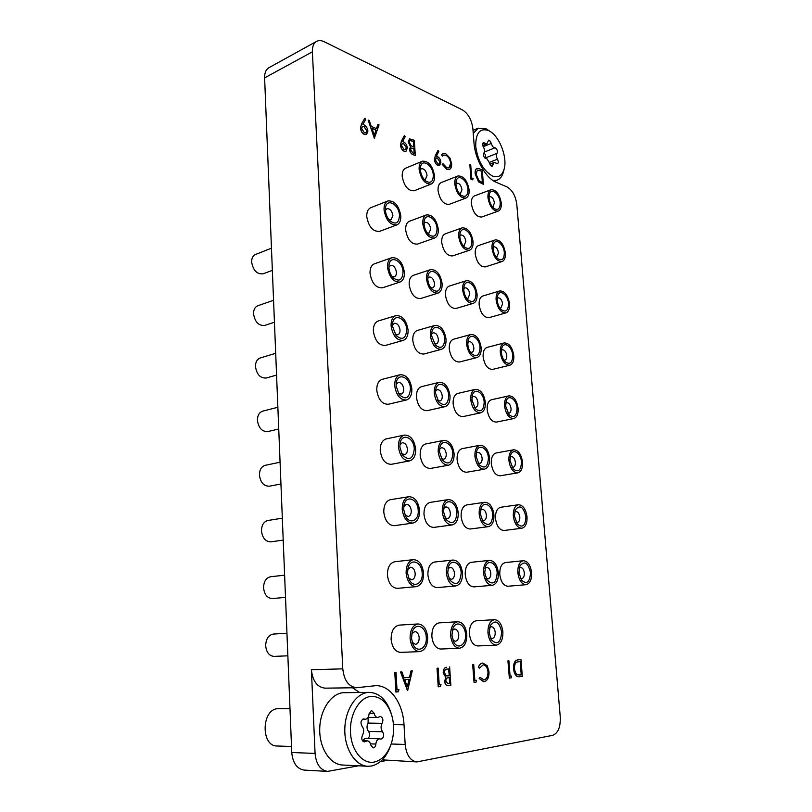 <?xml version="1.0" encoding="UTF-8"?>
<svg xmlns="http://www.w3.org/2000/svg" width="812" height="812" viewBox="0 0 812 812"><rect width="100%" height="100%" fill="white"/><g stroke="black" fill="none" stroke-linecap="round" stroke-linejoin="round"><path stroke-width="1.22" d="M311.392 669.758L342.786 668.844L312.376 51.836C312.224 46.66 313.625 43.178 316.578 41.392C318.771 40.235 321.308 40.346 324.191 41.737L462.414 109.884C468.179 113.548 471.66 119.79 472.868 128.6L473.975 142.77C475.02 159.182 485.84 178.204 496.142 182.243L507.013 186.922C512.331 190.028 515.59 195.875 516.808 204.472L560.26 716.976C560.605 727.105 558.077 733.226 552.688 735.337L416.86 761.92C410.243 760.803 406.345 754.977 405.178 744.442L404.021 724.781C402.985 703.162 390.257 685.145 375.763 685.673L356.59 687.723L325.115 688.16C317.218 687.246 312.64 681.116 311.392 669.758L315.076 753.434C316.142 764.183 320.324 770.162 327.612 771.39L358.488 765.807M380.351 761.656L386.096 760.57M327.612 771.39L304.206 770.101C296.918 768.893 292.767 763.026 291.752 752.491L315.076 753.434M312.376 51.836L264.61 77.881L291.752 752.491M264.61 77.881C264.509 72.877 265.96 69.487 268.955 67.68L316.578 41.392M342.786 668.844C344.105 680.497 348.703 686.79 356.59 687.723M416.86 761.92L382.29 759.859M359.594 692.474L352.52 687.784M398.956 689.662L397.027 689.885L398.956 689.662L398.337 691.753L395.921 692.037L394.794 672.6L396.012 672.488L397.027 689.895M396.012 692.037L394.794 672.6M394.896 672.6L396.012 672.488M407.644 690.606L400.651 672.001L401.859 671.879L404.041 677.847L409.603 677.238L411.085 670.925L412.273 670.803L407.644 690.606M407.35 686.861L409.126 679.268L404.741 679.756L407.35 686.861M407.482 690.626L400.549 672.011L401.859 671.879M404.041 677.847L409.512 677.249L410.994 670.925L412.273 670.803M407.289 686.698L409.035 679.279M449.625 666.946L450.853 685.287L448.062 685.602C446.245 685.683 445.138 684.293 444.763 681.42L445.818 677.34L443.322 672.864C443.362 669.433 444.448 667.565 446.59 667.261L446.498 667.261C444.357 667.576 443.271 669.443 443.22 672.864L445.717 677.34L444.671 681.42C445.047 684.293 446.153 685.683 447.97 685.602L448.062 685.602M449.726 683.521L449.33 677.624L448.65 677.705C446.955 677.573 446.001 678.761 445.778 681.258L447.95 683.714L449.726 683.521L449.239 677.634M449.198 675.746L448.742 668.926L447.31 669.078C445.565 668.936 444.57 670.164 444.337 672.752L446.407 675.838L449.198 675.746L448.65 668.936M447.909 683.714L449.635 683.521M447.371 675.909L449.107 675.746M476.502 680.283L476.015 682.192L474.046 682.435L472.767 664.551L473.731 664.449L474.868 680.486L476.502 680.283L474.868 680.476M473.731 664.449L472.767 664.551M474.046 682.435L472.675 664.551M483.597 681.694L479.161 678.497L480.004 677.33L483.932 679.837C486.692 679.157 488.042 676.477 487.982 671.808C487.423 667.434 485.82 665.109 483.16 664.855M484.023 679.837C486.784 679.147 488.134 676.477 488.073 671.798C487.515 667.393 485.891 665.079 483.211 664.855L479.344 668.215L478.441 667.251C479.435 664.652 480.866 663.252 482.734 663.059L487.241 665.698L489.017 671.818C489.108 677.543 487.474 680.832 484.104 681.664L479.161 678.497M478.441 667.251L478.349 667.251C479.344 664.652 480.775 663.262 482.643 663.069M479.344 668.215L478.349 667.251M479.253 678.497L480.004 677.33M518.005 659.872L520.979 659.567L522.319 676.497L517.264 676.497C515.173 675.168 513.986 672.569 513.702 668.702C513.468 663.191 514.909 660.247 518.005 659.872L520.979 659.567M520.259 661.384L516.432 662.227C514.96 663.485 514.341 665.617 514.575 668.611C514.838 671.828 515.864 673.909 517.64 674.823L521.324 674.863L520.259 661.384M519.172 676.832L517.173 676.497C515.092 675.178 513.894 672.58 513.61 668.702C513.377 663.201 514.818 660.257 517.914 659.872M519.294 675.046L521.233 674.863L520.167 661.394M479.425 168.794L482.277 170.043L483.404 184.324L478.562 181.776L475.223 173.727C475 170.997 475.548 169.231 476.888 168.419L479.425 168.794M481.567 171.149L477.395 170.002L476.065 174.093L478.938 180.629L482.47 182.507L481.567 171.149L477.354 170.023M483.404 184.324L478.481 181.807L475.142 173.758C474.918 171.027 475.467 169.261 476.817 168.449L476.847 168.429M482.379 182.477L481.486 171.18M435.394 155.671L438.033 150.311L438.815 151.367L436.43 156.208L437.485 156.554C439.373 157.569 440.51 159.487 440.896 162.298L439.586 165.587L438.003 165.516C436.074 164.46 434.917 162.471 434.532 159.568L435.313 155.701L438.033 150.311M437.424 158.015L436.288 157.914L435.455 160.045L437.942 163.994L439.089 164.075L439.992 161.984L437.424 158.015L436.247 157.934M439.546 165.607L437.922 165.546C435.993 164.491 434.836 162.512 434.45 159.599L435.313 155.701M439.048 164.085L439.911 162.024L437.343 158.046M450.741 163.354C450.173 159.314 448.549 156.594 445.849 155.194L443.687 155.051L442.459 156.117L441.616 154.889L443.078 153.488L445.727 153.681L450 158.046L451.634 163.831C451.807 166.795 451.076 168.663 449.452 169.444L446.793 169.292L442.205 164.328L443.007 163.74L446.823 167.759L448.975 167.871C450.295 167.262 450.883 165.749 450.741 163.354L450.66 163.385C450.092 159.345 448.468 156.625 445.768 155.234L443.646 155.062M446.874 169.251L442.205 164.328M449.452 169.444L446.793 169.292M441.616 154.889L443.037 153.509M442.459 156.117L441.535 154.919M448.934 167.891L450.66 163.385M442.286 164.298L443.007 163.74M414.293 140.283L415.318 155.549L413.247 154.676C411.268 154.006 410.05 152.25 409.593 149.428L410.608 146.688L408.284 141.877L409.512 138.852L414.293 140.283M414.262 153.58L413.927 148.667L411.298 148.028L410.547 149.804L412.963 153.021L414.262 153.58M413.826 147.104L413.45 141.43L410.03 140.466L409.248 142.293L411.187 145.795L413.826 147.104M414.171 153.539L413.846 148.708L411.258 148.048M415.318 155.549L413.156 154.706C411.187 154.036 409.969 152.291 409.502 149.459L410.527 146.728L408.203 141.917L409.471 138.872M413.744 147.063L413.369 141.461L409.989 140.486M361.634 123.85L364.832 118.227L365.715 119.394L362.832 124.459L364.07 124.875C366.242 126.043 367.531 128.134 367.927 131.148L366.527 134.528L364.486 134.467C362.253 133.259 360.934 131.097 360.548 127.981L361.553 123.891L364.832 118.227M363.969 126.428L362.528 126.327L361.614 128.529L364.446 132.843L365.907 132.924L366.882 130.783L363.969 126.428L362.487 126.347M366.486 134.548L364.405 134.508C362.162 133.3 360.853 131.138 360.457 128.022L361.553 123.891M365.867 132.935L366.801 130.813L363.877 126.469M511.611 676.041L511.174 677.868L509.347 678.101L508.028 660.907L508.911 660.816L510.098 676.223L511.611 676.041L510.098 676.213M508.911 660.816L508.028 660.907M509.347 678.101L507.936 660.907M374.586 138.334L368.151 120.085L369.277 120.572L371.297 126.408L376.514 128.672L377.945 124.368L379.062 124.855L374.352 138.304L368.151 120.085M374.332 135.208L376.057 130.052L371.937 128.276L374.332 135.208M376.453 128.641L377.945 124.368M374.302 135.107L375.966 130.082L371.967 128.357M473.163 178.559L472.645 179.848L470.899 179.107L469.864 164.613L470.716 164.978L471.711 177.95L473.163 178.559M472.726 179.807L470.899 179.107M470.98 179.076L469.864 164.613M440.987 684.577L439.221 684.78L440.987 684.577L440.439 686.566L438.226 686.83L437.018 668.235L438.145 668.134L439.231 684.79M438.318 686.83L437.018 668.235M437.11 668.235L438.145 668.134M401.493 141.044L404.386 135.563L405.208 136.67L402.6 141.613L403.737 141.988C405.756 143.074 406.964 145.074 407.35 147.977L405.99 151.316L404.214 151.245C402.143 150.118 400.915 148.058 400.529 145.054L401.402 141.085L404.386 135.563M403.655 143.491L402.387 143.399L401.514 145.561L404.163 149.672L405.442 149.753L406.386 147.642L403.655 143.491L402.346 143.409M405.949 151.326L404.132 151.276C402.062 150.149 400.834 148.088 400.438 145.084L401.402 141.085M405.401 149.773L406.304 147.672L403.574 143.531M286.951 633.228L273.431 634.06C268.518 635.014 265.94 638.912 265.676 645.753C266.397 652.401 269.208 655.954 274.08 656.39L287.864 655.812M418.058 623.951L399.189 625.118C393.881 626.255 391.191 630.995 391.12 639.338C392.115 647.479 395.271 651.833 400.58 652.391L419.571 651.62C414.272 651.041 411.105 646.626 410.08 638.364C410.121 629.899 412.78 625.098 418.058 623.951C423.417 624.458 426.615 628.853 427.66 637.136C427.66 645.662 424.96 650.493 419.571 651.62M411.532 638.262L412.78 643.774C416.698 654.025 427.366 648.626 426.249 637.237C425.904 625.951 414.932 622.002 412.171 632.396L411.532 638.262M412.273 642.383L415.439 644.363C417.936 643.845 419.185 641.602 419.195 637.653C418.708 633.817 417.226 631.777 414.739 631.533L411.816 633.827M457.836 621.728L439.17 622.875C434.288 623.951 431.852 628.488 431.862 636.496C432.847 644.312 435.8 648.494 440.713 649.032L459.48 648.25C454.598 647.692 451.645 643.449 450.619 635.522C450.589 627.412 452.984 622.814 457.836 621.728C462.779 622.225 465.763 626.448 466.788 634.385C466.87 642.556 464.434 647.174 459.48 648.25M451.959 635.431L453.634 641.754C457.714 650.371 466.545 644.769 465.499 634.476C465.093 624.276 455.796 619.911 452.842 628.732L451.959 635.431M452.913 640.069L455.339 641.307C457.633 640.8 458.77 638.668 458.739 634.882C458.262 631.198 456.882 629.239 454.588 629.006L452.325 630.477M494.498 619.668L476.065 620.804C471.569 621.83 469.346 626.184 469.417 633.867C470.402 641.389 473.173 645.408 477.72 645.946L496.254 645.144C491.737 644.606 488.966 640.526 487.951 632.903C487.85 625.108 490.032 620.703 494.498 619.668C499.065 620.165 501.857 624.225 502.882 631.858C503.024 639.683 500.811 644.119 496.254 645.144M489.189 632.812L491.179 639.602C497.198 645.469 500.699 642.911 501.684 631.939C499.116 621.353 495.3 619.262 490.225 625.666L489.189 632.812M490.275 637.724L492.123 638.486C494.234 638.009 495.259 635.958 495.208 632.325C494.731 628.792 493.442 626.905 491.321 626.671L489.585 627.615M284.616 575.18L270.66 576.723C266.113 577.779 263.748 581.453 263.555 587.746C264.377 594.678 267.351 598.282 272.487 598.556L285.509 597.368M413.409 559.651L394.794 561.731C389.892 562.939 387.436 567.385 387.415 575.058C388.522 583.513 391.861 587.949 397.454 588.355L416.17 586.65C410.608 586.234 407.259 581.737 406.112 573.15C406.101 565.365 408.537 560.869 413.409 559.651C419.033 560.006 422.423 564.482 423.57 573.079C423.631 580.925 421.164 585.452 416.17 586.65M407.563 573.15L409.136 579.352C413.318 588.771 423.225 583.818 422.179 573.089C421.834 561.65 410.354 557.489 408 568.177L407.563 573.15M408.558 578.002L411.755 579.768C414.059 579.21 415.206 577.109 415.196 573.485C414.658 569.496 413.095 567.415 410.476 567.243L407.705 569.608M453.025 560.036L434.603 562.026C430.076 563.163 427.833 567.426 427.883 574.825C428.969 582.925 432.085 587.177 437.232 587.594L455.745 585.949C450.63 585.523 447.513 581.209 446.397 572.998C446.316 565.497 448.528 561.173 453.025 560.036C458.191 560.412 461.338 564.705 462.464 572.927C462.586 580.478 460.343 584.823 455.745 585.949M447.727 572.988L449.726 579.89C456.151 586.396 459.968 584.082 461.186 572.937C460.78 562.604 451.046 558.027 448.386 567.121L447.727 572.988M448.924 578.256L451.37 579.342C453.502 578.824 454.537 576.804 454.497 573.313C453.969 569.496 452.517 567.507 450.112 567.324L447.95 568.857M489.565 560.392L471.366 562.3C467.174 563.366 465.124 567.476 465.225 574.612C466.291 582.377 469.204 586.477 473.954 586.893L492.245 585.31C487.525 584.873 484.612 580.722 483.516 572.846C483.384 565.619 485.403 561.468 489.565 560.392C494.325 560.777 497.259 564.908 498.365 572.785C498.538 580.062 496.497 584.234 492.245 585.31M484.744 572.846L487.038 580.103C492.945 585.553 496.325 583.117 497.177 572.795C496.731 563.315 488.306 558.575 485.576 566.441L484.744 572.846M486.063 578.296L487.91 578.956C489.88 578.459 490.834 576.53 490.763 573.16C490.255 569.506 488.885 567.588 486.672 567.395L485.008 568.39M523.375 560.716L505.409 562.554C501.511 563.569 499.634 567.517 499.786 574.409C500.842 581.879 503.562 585.817 507.967 586.244L526.014 584.711C521.639 584.275 518.919 580.275 517.843 572.714C517.66 565.731 519.497 561.731 523.375 560.716C527.78 561.112 530.52 565.091 531.606 572.663C531.819 579.677 529.952 583.696 526.014 584.711M518.98 572.714L521.466 580.154C526.897 584.792 529.901 582.295 530.5 572.663C528.074 562.594 524.552 560.381 519.913 565.994L518.98 572.714M520.36 578.215L521.73 578.601C523.557 578.124 524.42 576.266 524.329 573.008C523.831 569.506 522.563 567.659 520.512 567.466L519.254 568.096M282.322 518.188L267.94 520.482C263.768 521.598 261.606 525.059 261.474 530.855C262.398 538.062 265.544 541.716 270.924 541.837L283.205 540.102M408.862 496.711L390.491 499.664C385.994 500.933 383.761 505.084 383.792 512.139C385.01 520.918 388.542 525.435 394.378 525.679L412.841 523.09C407.035 522.827 403.493 518.249 402.234 509.337C402.184 502.192 404.386 497.979 408.862 496.711C414.739 496.914 418.312 501.471 419.581 510.393C419.672 517.599 417.429 521.832 412.841 523.09M403.676 509.428L405.645 516.381C410.07 524.938 419.165 520.35 418.19 510.301C417.845 498.781 405.939 494.335 403.97 505.216L403.676 509.428M404.985 515.052L408.152 516.554C410.273 515.965 411.319 514.006 411.278 510.667C410.689 506.536 409.035 504.414 406.304 504.323L403.726 506.688M448.325 499.603L430.147 502.395C425.955 503.572 423.905 507.581 423.986 514.412C425.183 522.796 428.452 527.13 433.811 527.404L452.081 524.948C446.752 524.653 443.474 520.259 442.256 511.763C442.144 504.831 444.164 500.781 448.325 499.603C453.705 499.847 457.004 504.222 458.232 512.727C458.384 519.7 456.324 523.781 452.081 524.948M443.575 511.834L445.94 519.335C452.254 525.303 455.918 523.07 456.953 512.646C456.557 502.222 446.438 497.391 444.073 506.688L443.575 511.834M445.067 517.751L447.473 518.665C449.442 518.117 450.396 516.229 450.335 513.001C449.767 509.053 448.234 507.023 445.737 506.901L443.697 508.454M484.734 502.263L466.768 504.922C462.87 506.028 460.983 509.885 461.114 516.513C462.272 524.532 465.317 528.703 470.249 529.008L488.306 526.663C483.404 526.338 480.359 522.116 479.171 513.986C479.009 507.277 480.866 503.369 484.734 502.263C489.677 502.547 492.752 506.749 493.94 514.879C494.132 521.639 492.255 525.567 488.306 526.663M480.389 514.067L483.008 521.822C488.783 526.836 492.031 524.491 492.762 514.808C492.326 505.247 483.546 500.273 481.049 508.342L480.389 514.067M481.973 520.066L483.779 520.614C485.606 520.096 486.489 518.279 486.408 515.153C485.85 511.377 484.429 509.428 482.125 509.286L480.552 510.301M518.442 504.739L500.699 507.267C497.066 508.302 495.33 512.037 495.503 518.462C496.629 526.146 499.481 530.155 504.039 530.49L521.852 528.247C517.325 527.912 514.483 523.841 513.326 516.056C513.123 509.55 514.828 505.774 518.442 504.739C522.999 505.044 525.861 509.094 527.029 516.879C527.252 523.425 525.526 527.211 521.852 528.247M514.463 516.117L517.244 523.984C522.542 528.267 525.435 525.882 525.932 516.818C523.385 506.576 519.812 504.323 515.224 510.037L514.463 516.117M516.077 522.106L517.417 522.41C519.112 521.933 519.924 520.167 519.822 517.142C519.284 513.529 517.954 511.651 515.833 511.499L514.635 512.149M280.079 462.221L265.301 465.296C261.474 466.464 259.515 469.712 259.434 475.05C260.469 482.521 263.778 486.236 269.371 486.185L280.952 483.993M404.437 435.09L386.309 438.876C382.198 440.185 380.178 444.073 380.239 450.548C381.599 459.643 385.304 464.231 391.364 464.322L409.573 460.891C403.544 460.78 399.829 456.121 398.438 446.894C398.347 440.327 400.346 436.399 404.437 435.09C410.527 435.141 414.272 439.779 415.663 449.006C415.785 455.644 413.755 459.602 409.573 460.891M399.869 447.067L402.305 454.801C409.055 461.348 413.044 459.359 414.282 448.843C413.947 437.282 401.686 432.471 400.062 443.484L399.869 447.067M401.554 453.461L404.62 454.679C406.548 454.081 407.492 452.243 407.441 449.178C406.802 444.895 405.066 442.743 402.234 442.713L399.869 445.017M443.728 440.378L425.782 443.951C421.935 445.159 420.068 448.914 420.169 455.227C421.479 463.885 424.899 468.291 430.451 468.443L448.478 465.205C442.956 465.032 439.536 460.556 438.196 451.776C438.064 445.392 439.901 441.586 443.728 440.378C449.29 440.5 452.751 444.956 454.091 453.735C454.253 460.181 452.385 464.007 448.478 465.205M439.515 451.939L442.296 460.049C448.447 465.459 451.949 463.297 452.812 453.573C452.426 443.098 441.961 437.962 439.881 447.422L439.515 451.939M441.332 458.486L443.646 459.216C445.463 458.658 446.326 456.882 446.255 453.898C445.636 449.828 444.032 447.757 441.454 447.696L439.556 449.229M480.004 445.27L462.261 448.64C458.658 449.767 456.933 453.4 457.085 459.551C458.344 467.813 461.52 472.046 466.616 472.249L484.439 469.184C479.374 468.971 476.197 464.667 474.908 456.293C474.726 450.071 476.431 446.397 480.004 445.27C485.119 445.443 488.316 449.726 489.606 458.1C489.809 464.362 488.083 468.057 484.439 469.184M476.116 456.445L479.11 464.697C484.723 469.275 487.829 467.022 488.428 457.958C487.992 448.325 478.907 443.088 476.634 451.32L476.116 456.445M477.984 462.982L479.73 463.408C481.414 462.881 482.216 461.165 482.135 458.272C481.536 454.385 480.044 452.396 477.679 452.314L476.197 453.319M513.61 449.797L496.091 452.994C492.701 454.05 491.108 457.572 491.29 463.55C492.508 471.467 495.472 475.538 500.182 475.781L517.772 472.868C513.103 472.614 510.139 468.483 508.901 460.465C508.688 454.415 510.251 450.853 513.61 449.797C518.31 450.021 521.294 454.141 522.542 462.15C522.776 468.24 521.182 471.813 517.772 472.868M510.027 460.607L513.133 468.889C518.269 472.817 521.04 470.524 521.446 462.008C520.979 453.086 512.981 447.848 510.646 455.096L510.027 460.607M511.895 467.062L513.174 467.286C514.757 466.798 515.498 465.144 515.387 462.312C514.808 458.597 513.428 456.689 511.245 456.588L510.119 457.227M277.866 407.269L262.733 411.136C259.241 412.323 257.475 415.379 257.424 420.301C258.581 428.025 262.043 431.791 267.818 431.588L278.739 429M400.123 374.738L382.239 379.336C378.493 380.655 376.677 384.289 376.768 390.237C378.25 399.646 382.127 404.315 388.369 404.254L406.335 400.012C400.123 400.042 396.246 395.302 394.723 385.761C394.612 379.742 396.408 376.068 400.123 374.738C406.406 374.647 410.304 379.366 411.836 388.907C411.978 394.997 410.151 398.702 406.335 400.012M396.144 386.025L399.118 394.53C405.665 400.357 409.451 398.398 410.466 388.654C410.131 377.103 397.606 371.886 396.266 382.959L396.144 386.025M398.235 393.17L401.138 394.104C402.904 393.495 403.757 391.78 403.696 388.968C402.985 384.543 401.179 382.35 398.256 382.391L396.114 384.573M439.241 382.33L421.529 386.644C417.997 387.872 416.302 391.394 416.434 397.22C417.855 406.152 421.418 410.639 427.132 410.669L444.925 406.68C439.241 406.619 435.679 402.072 434.227 393.018C434.075 387.121 435.739 383.558 439.241 382.33C444.976 382.34 448.569 386.867 450.021 395.921C450.203 401.869 448.508 405.462 444.925 406.68M435.536 393.262L438.764 401.97C444.722 406.832 448.051 404.741 448.752 395.688C448.366 385.192 437.627 379.722 435.811 389.283L435.536 393.262M437.698 400.417L439.891 400.976C441.555 400.407 442.337 398.743 442.266 395.982C441.586 391.79 439.921 389.689 437.262 389.679L435.536 391.151M475.385 389.354L457.866 393.414C454.537 394.561 452.964 397.981 453.126 403.676C454.487 412.191 457.785 416.495 463.033 416.597L480.623 412.831C475.416 412.709 472.117 408.345 470.727 399.717C470.534 393.952 472.087 390.501 475.385 389.354C480.643 389.435 483.962 393.79 485.353 402.407C485.566 408.223 483.993 411.694 480.623 412.831M471.934 399.94L475.314 408.7C480.745 412.841 483.698 410.669 484.175 402.194C483.749 392.531 474.391 386.999 472.34 395.353L471.934 399.94M474.106 407.015L475.741 407.319C477.304 406.782 478.035 405.178 477.943 402.478C477.294 398.479 475.751 396.459 473.315 396.418L471.955 397.393M508.88 395.87L491.575 399.707C488.438 400.773 486.967 404.092 487.17 409.674C488.469 417.804 491.544 421.946 496.376 422.098L513.752 418.545C508.951 418.363 505.886 414.161 504.546 405.929C504.333 400.296 505.774 396.936 508.88 395.87C513.712 396.012 516.797 400.194 518.127 408.426C518.381 414.1 516.919 417.48 513.752 418.545M505.673 406.142L509.124 414.841C514.087 418.424 516.726 416.221 517.041 408.223C516.574 399.26 508.322 393.769 506.18 401.128L505.673 406.142M507.804 413.044L509.002 413.196C510.474 412.699 511.154 411.136 511.042 408.507C510.423 404.691 508.992 402.752 506.739 402.681L505.714 403.3M275.694 353.291L260.236 357.97C257.079 359.168 255.486 362.04 255.465 366.567C256.734 374.545 260.337 378.362 266.265 378.006L276.567 375.083M395.931 315.624L378.28 320.984C374.89 322.313 373.246 325.713 373.358 331.174C374.992 340.867 379.011 345.618 385.416 345.425L403.148 340.411C396.763 340.573 392.744 335.742 391.09 325.916C390.948 320.375 392.572 316.944 395.931 315.624C402.366 315.401 406.416 320.212 408.081 330.037C408.243 335.64 406.599 339.101 403.148 340.411M392.49 326.262L396.043 335.518C402.356 340.654 405.909 338.716 406.721 329.713C406.386 318.213 393.658 312.539 392.572 323.602L392.49 326.262M395.028 334.128L397.728 334.798C399.321 334.189 400.083 332.585 400.022 329.997C399.25 325.429 397.372 323.206 394.378 323.298L392.46 325.328M434.877 325.429L417.378 330.454C414.161 331.682 412.628 334.991 412.77 340.37C414.313 349.566 418.007 354.123 423.864 354.032L441.423 349.333C435.597 349.383 431.903 344.755 430.33 335.437C430.167 329.987 431.679 326.657 434.877 325.429C440.743 325.328 444.468 329.936 446.032 339.243C446.224 344.745 444.692 348.115 441.423 349.333M431.629 335.752L435.354 345.07C441.078 349.404 444.215 347.363 444.773 338.939C444.397 328.464 433.415 322.608 431.832 332.23L431.629 335.752M434.166 343.517L436.206 343.892C437.719 343.324 438.429 341.761 438.348 339.223C437.617 334.899 435.892 332.758 433.161 332.798L431.608 334.179M470.869 334.503L453.563 339.223C450.508 340.37 449.077 343.588 449.249 348.876C450.711 357.625 454.131 362 459.501 362.01L476.867 357.574C471.539 357.544 468.118 353.098 466.626 344.247C466.423 338.888 467.844 335.64 470.869 334.503C476.248 334.493 479.689 338.919 481.181 347.769C481.394 353.169 479.963 356.438 476.867 357.574M467.824 344.532C468.189 348.297 469.458 351.373 471.62 353.778C476.837 357.503 479.638 355.412 480.014 347.485C479.587 337.822 469.986 331.966 468.138 340.411L467.824 344.532M470.31 352.114L471.833 352.306C473.264 351.769 473.934 350.256 473.832 347.759C473.142 343.649 471.549 341.598 469.042 341.598L467.813 342.512M504.252 342.928L487.149 347.384C484.256 348.45 482.907 351.586 483.11 356.772C484.51 365.116 487.687 369.328 492.63 369.399L509.794 365.227C504.881 365.126 501.714 360.853 500.283 352.408C500.06 347.16 501.38 343.994 504.252 342.928C509.195 342.999 512.382 347.252 513.803 355.686C514.057 360.985 512.717 364.162 509.794 365.227M501.4 352.682C501.796 356.458 503.064 359.503 505.206 361.797C509.987 365.045 512.484 362.913 512.717 355.423C512.26 346.45 503.785 340.664 501.806 348.135L501.4 352.682M503.805 360.031L504.912 360.112C506.262 359.614 506.881 358.143 506.779 355.686C506.12 351.769 504.638 349.799 502.334 349.769L501.4 350.358M273.563 300.267L257.82 305.759C254.958 306.966 253.527 309.656 253.537 313.818C254.927 322.039 258.652 325.906 264.712 325.429L274.446 322.222M391.861 257.698L374.433 263.798C371.368 265.118 369.907 268.295 370.028 273.319C371.794 283.297 375.946 288.128 382.482 287.813L399.981 282.058C393.475 282.332 389.324 277.42 387.527 267.3C387.375 262.215 388.826 259.018 391.861 257.698C398.428 257.374 402.61 262.266 404.406 272.365C404.579 277.521 403.097 280.749 399.981 282.058M388.918 267.727C389.252 271.655 390.643 274.974 393.069 277.704C399.098 282.19 402.427 280.282 403.056 271.959C402.722 260.561 389.841 254.379 388.968 265.412L388.918 267.727M391.912 276.273L394.368 276.709C395.809 276.1 396.489 274.608 396.418 272.223C395.586 267.534 393.647 265.26 390.592 265.412L388.897 267.26M430.614 269.625L413.338 275.339C410.405 276.557 409.025 279.663 409.177 284.636C410.842 294.076 414.658 298.714 420.626 298.532L437.962 293.132C432.025 293.284 428.208 288.575 426.523 279.003C426.341 273.969 427.711 270.843 430.614 269.625C436.602 269.432 440.439 274.121 442.124 283.682C442.327 288.767 440.936 291.924 437.962 293.132M427.812 279.389C428.188 283.378 429.589 286.677 432.025 289.275C437.495 293.112 440.449 291.122 440.875 283.307C440.5 272.873 429.325 266.62 427.954 276.263L427.812 279.389M430.725 287.722L432.573 287.945C433.953 287.377 434.593 285.915 434.511 283.561C433.73 279.125 431.943 276.953 429.162 277.034L427.772 278.303M466.464 280.678L449.361 286.037C446.57 287.184 445.26 290.209 445.443 295.111C447.016 304.084 450.538 308.53 456.019 308.458L473.173 303.383C467.722 303.434 464.2 298.917 462.607 289.823C462.404 284.86 463.682 281.815 466.464 280.678C471.945 280.597 475.487 285.093 477.08 294.167C477.304 299.181 476.005 302.257 473.173 303.383M463.804 290.188C464.21 294.198 465.621 297.436 468.016 299.912C473.01 303.241 475.639 301.211 475.923 293.822C475.497 284.17 465.702 277.978 464.048 286.474L463.804 290.188M466.606 298.248L467.976 298.339L469.803 294.066C469.062 289.854 467.418 287.773 464.86 287.803L463.764 288.646M499.715 290.94L482.825 295.994C480.156 297.06 478.928 300.014 479.131 304.845C480.623 313.402 483.891 317.675 488.946 317.675L505.886 312.904C500.882 312.874 497.614 308.53 496.102 299.872C495.868 294.979 497.076 292.005 499.715 290.94C504.759 290.95 508.048 295.274 509.56 303.911C509.804 308.844 508.586 311.838 505.886 312.904M497.208 300.207C497.644 304.206 499.035 307.383 501.38 309.727C505.947 312.65 508.312 310.61 508.474 303.587C508.028 294.614 499.35 288.524 497.543 296.065L497.208 300.207M499.887 307.981L500.882 308.002L502.587 303.83C501.887 299.821 500.354 297.811 498.01 297.811L497.177 298.349M271.462 248.188L255.486 254.491C252.908 255.678 251.618 258.206 251.639 262.053C253.161 270.487 256.998 274.415 263.149 273.817L272.355 270.355M387.913 200.929L370.708 207.74C367.948 209.039 366.628 212.003 366.76 216.631C368.668 226.873 372.941 231.785 379.569 231.369L396.845 224.904C390.247 225.279 385.974 220.275 384.035 209.892C383.883 205.213 385.172 202.218 387.913 200.929C394.571 200.513 398.865 205.497 400.803 215.86C400.976 220.61 399.656 223.625 396.845 224.904M385.416 210.389C385.812 214.662 387.395 218.215 390.176 221.037C395.891 224.934 398.986 223.056 399.463 215.383C399.128 204.096 386.136 197.387 385.446 208.359L385.416 210.389M388.867 219.575L391.049 219.808L392.886 215.616C391.993 210.805 389.993 208.501 386.908 208.694L385.416 210.338M426.473 214.896L409.41 221.27C406.741 222.478 405.492 225.381 405.655 229.979C407.431 239.662 411.359 244.371 417.429 244.107L434.542 238.058C428.513 238.281 424.595 233.491 422.778 223.676C422.595 219.027 423.823 216.093 426.473 214.896C432.542 214.632 436.491 219.402 438.297 229.197C438.5 233.907 437.242 236.86 434.542 238.058M424.057 224.132C424.493 228.416 426.067 231.897 428.787 234.566C433.973 237.946 436.734 236.008 437.049 228.761C436.673 218.377 425.346 211.709 424.168 221.341L424.057 224.132M427.356 233.003L429 233.095L430.746 228.984C429.903 224.437 428.076 222.224 425.255 222.346L424.026 223.483M462.16 227.847L445.27 233.826C442.713 234.952 441.525 237.794 441.708 242.352C443.382 251.547 447.006 256.064 452.578 255.912L469.509 250.238C463.987 250.35 460.363 245.752 458.658 236.444C458.455 231.836 459.622 228.964 462.16 227.847C467.732 227.705 471.366 232.273 473.061 241.57C473.284 246.229 472.107 249.111 469.509 250.238M459.846 236.871C460.313 241.134 461.855 244.524 464.494 247.051C469.234 250.015 471.711 248.046 471.904 241.154C471.488 231.542 461.52 224.985 460.039 233.511L459.846 236.871M462.982 245.397L464.19 245.397L465.844 241.387C465.053 237.074 463.368 234.952 460.78 235.013L459.815 235.774M495.29 239.885L478.593 245.508C476.136 246.564 475.02 249.345 475.223 253.862C476.806 262.601 480.166 266.955 485.302 266.894L502.039 261.545C496.954 261.565 493.605 257.15 491.991 248.299C491.757 243.742 492.864 240.931 495.29 239.885C500.415 239.834 503.785 244.229 505.389 253.07C505.632 257.668 504.516 260.5 502.039 261.545M493.097 248.695C493.574 252.918 495.087 256.227 497.634 258.612C501.989 261.231 504.211 259.261 504.313 252.684C503.866 243.722 495.005 237.327 493.361 244.919L493.097 248.695M496.051 256.876L496.914 256.836L498.466 252.908C497.726 248.807 496.162 246.767 493.777 246.787L493.057 247.274M422.433 161.202L405.574 168.216C403.158 169.393 402.041 172.114 402.204 176.377C404.102 186.293 408.121 191.074 414.252 190.749L431.152 184.06C425.062 184.354 421.042 179.472 419.114 169.434C418.931 165.13 420.037 162.38 422.433 161.202C428.584 160.888 432.613 165.739 434.542 175.757C434.735 180.122 433.608 182.883 431.152 184.06M420.383 169.962C420.87 174.529 422.616 178.173 425.61 180.903C430.512 183.867 433.08 181.989 433.303 175.25C432.928 164.958 421.479 157.843 420.464 167.445L420.383 169.962M424.057 179.32L425.478 179.31L427.051 175.463C426.158 170.814 424.29 168.561 421.428 168.713L420.372 169.698M457.958 175.981L441.271 182.558C438.937 183.664 437.861 186.334 438.044 190.576C439.83 199.975 443.535 204.563 449.168 204.36L465.905 198.087C460.302 198.25 456.598 193.581 454.791 184.07C454.588 179.777 455.644 177.087 457.958 175.981C463.591 175.788 467.316 180.447 469.123 189.937C469.336 194.271 468.27 196.991 465.905 198.087M455.979 184.547C456.486 189.064 458.171 192.596 461.033 195.164C465.53 197.793 467.844 195.895 467.966 189.47C467.56 179.909 457.44 172.976 456.121 181.502L455.979 184.547M459.419 193.51L460.465 193.449L461.957 189.673C461.125 185.268 459.389 183.106 456.77 183.197L455.938 183.857M490.966 189.734L474.462 195.905C472.208 196.951 471.183 199.569 471.386 203.782C473.071 212.714 476.502 217.129 481.699 217.027L498.243 211.12C493.087 211.191 489.656 206.705 487.951 197.661C487.728 193.408 488.733 190.769 490.966 189.734C496.152 189.643 499.593 194.109 501.288 203.132C501.532 207.425 500.517 210.095 498.243 211.12M489.057 198.118C489.585 202.553 491.209 205.984 493.95 208.41C498.081 210.755 500.172 208.846 500.222 202.695C499.776 193.763 490.763 187.044 489.26 194.657L489.057 198.118M492.275 206.684L493.016 206.603L494.427 202.898C493.645 198.707 492.042 196.636 489.626 196.677L489.007 197.093M488.662 130.57C479.943 127.697 475.629 132.965 475.7 146.363C477.791 160.766 483.343 170.632 492.326 175.971C498.263 178.143 502.232 175.737 504.242 168.744C507.307 157.701 500.192 138.04 490.793 131.828L488.662 130.57M473.244 133.412L478.177 128.194L486.073 128.803L490.793 131.828M495.472 147.957L494.863 147.845C493.249 147.672 492.082 146.19 491.372 143.379L489.443 140.232L488.611 140.171L486.855 143.876L483.313 142.587C482.298 143.45 482.338 144.942 483.414 147.053C484.774 149.591 484.937 151.57 483.891 153.001C483.028 155.61 483.749 157.477 486.043 158.584L486.906 158.726L489.585 163.039C490.174 165.262 491.087 166.328 492.326 166.227L494.143 162.42L497.533 163.659C498.558 162.806 498.527 161.324 497.451 159.203C496.122 156.716 495.97 154.757 496.974 153.346C497.837 151.418 497.34 149.621 495.472 147.957M504.242 168.744L503.531 171.535C502.384 176.021 500.273 178.884 497.208 180.132L493.036 180.528M485.028 158.238L485.2 158.035C486.063 156.381 485.667 154.666 484.013 152.879M370.708 696.432C359.239 697.66 349.505 714.499 350.479 732.505C351.281 750.542 362.68 764.447 374.23 762.062C381.914 760.205 387.578 754.104 391.242 743.772C394.216 734.241 394.388 724.72 391.729 715.21C387.405 702.299 380.402 696.036 370.708 696.432M390.887 744.777L390.653 745.446C386.563 757.017 380.209 763.859 371.581 765.99L367.755 766.264C355.341 765.828 344.633 749.141 344.795 729.907C344.816 710.683 355.494 693.773 367.674 692.484L369.43 692.372C379.519 692.991 386.786 700.045 391.211 713.525L391.414 714.205M289.985 708.683L277.481 708.724C261.393 709.607 260.814 746.39 277.065 745.995L291.508 746.502M380.148 716.509L377.631 717.473C375.885 717.29 374.748 715.92 374.22 713.362L371.46 710.378L369.044 714.093C368.689 717.27 367.45 718.996 365.329 719.27L363.421 718.945C360.731 720.559 360.305 723.025 362.111 726.344C364.04 728.932 364.192 731.815 362.558 734.972C361.137 738.484 361.705 740.798 364.263 741.904L367.318 740.838C369.054 741.051 370.181 742.412 370.688 744.929L373.114 747.903C374.687 747.72 375.611 746.441 375.875 744.046C376.169 741.092 377.265 739.356 379.153 738.818L381.061 739.093C383.903 737.743 384.421 735.286 382.625 731.744C380.747 729.196 380.595 726.375 382.158 723.299C383.518 719.818 382.929 717.554 380.412 716.488L380.148 716.509M367.318 740.838L362.436 740.696L365.055 738.433L379.61 738.778M369.43 692.372L342.847 692.727C330.616 693.996 319.827 710.571 319.715 729.399C319.451 748.228 330.088 764.589 342.532 765.016L367.755 766.264M367.917 738.463C369.988 736.443 370.201 734.099 368.557 731.439C366.679 728.922 366.527 726.131 368.11 723.086L368.11 717.402M393.455 724.619L404.021 724.781M391.161 744.005L405.178 744.442M484.439 152.047L494.863 147.845M490.732 165.546L493.097 164.623M482.572 144.049L484.815 143.135M483.211 146.708L491.372 143.379M485.2 158.035L496.974 153.346M489.443 162.37L497.451 159.203M370.434 743.873L375.875 744.046M363.015 741.386L365.552 741.457M362.994 719.056L364.385 719.067M369.135 713.332L374.22 713.362M368.11 723.086L382.158 723.299M368.557 731.439L382.625 731.744M478.177 128.194L473.01 130.377M497.208 180.132L494.214 181.269M489.88 164.095L494.143 162.42M482.754 145.551L486.855 143.876M362.629 719.239L365.329 719.27M368.12 717.382L377.631 717.473"/></g></svg>
